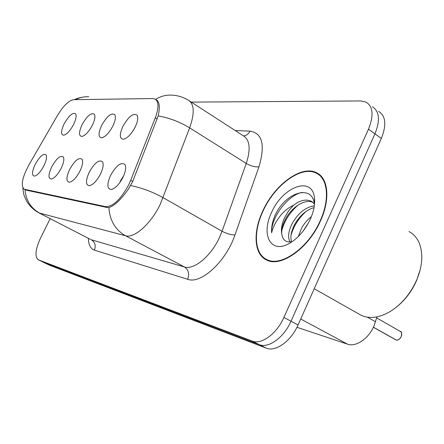 <?xml version="1.0" encoding="UTF-8"?>
<svg xmlns="http://www.w3.org/2000/svg" width="444" height="444" viewBox="0 0 444 444"><rect width="100%" height="100%" fill="white"/><g stroke="black" fill="none" stroke-linecap="round" stroke-linejoin="round"><path stroke-width="0.67" d="M101.571 125.53C107.021 116.051 111.45 112.465 114.863 114.774C115.967 117.066 115.301 120.807 112.87 126.002C109.185 132.884 105.472 136.819 101.737 137.807C98.213 137.351 98.157 133.256 101.571 125.53M82.046 124.714C87.202 115.723 91.336 112.26 94.45 114.324C95.477 116.483 94.8 120.091 92.413 125.147C88.861 131.757 85.359 135.525 81.901 136.463C78.693 136.014 78.743 132.096 82.046 124.714M64.086 123.959C68.97 115.418 72.844 112.066 75.702 113.914C76.662 115.956 75.968 119.436 73.632 124.359C70.202 130.719 66.889 134.338 63.681 135.226C60.75 134.782 60.889 131.03 64.086 123.959M122.871 126.418C128.655 116.395 133.422 112.682 137.168 115.285C138.356 117.716 137.712 121.601 135.237 126.94C131.407 134.121 127.461 138.234 123.41 139.277C119.519 138.811 119.342 134.526 122.871 126.418M134.854 127.694L132.639 131.413M89.161 172.355C94.622 162.793 99.084 159.274 102.558 161.799C103.785 164.336 103.097 168.404 100.499 174.004C96.87 180.847 93.185 184.748 89.449 185.709C85.614 185.17 85.514 180.719 89.161 172.355M99.833 175.302L99.223 176.379M69.608 169.503C74.764 160.445 78.932 157.043 82.096 159.291C83.233 161.672 82.528 165.579 79.981 171.018C76.479 177.589 72.999 181.33 69.547 182.24C66.067 181.713 66.089 177.467 69.608 169.503M51.659 166.889C56.555 158.286 60.451 154.989 63.348 156.998C64.402 159.241 63.681 162.998 61.189 168.276C57.809 174.603 54.512 178.194 51.31 179.06C48.141 178.544 48.257 174.486 51.659 166.889M35.132 164.48C39.782 156.288 43.445 153.091 46.109 154.901C47.086 157.01 46.354 160.634 43.917 165.762C40.648 171.856 37.518 175.313 34.538 176.129C31.646 175.63 31.84 171.745 35.132 164.48M110.55 175.469C116.345 165.351 121.157 161.716 124.986 164.558C126.312 167.271 125.646 171.512 122.994 177.284C119.225 184.415 115.318 188.489 111.261 189.505C107.01 188.955 106.771 184.277 110.55 175.469M123.626 175.902L120.801 180.242L119.858 182.54M376.984 316.872L373.998 325.935C368.703 338.633 355.872 347.308 347.552 344.172L296.947 327.289M130.686 180.342L128.816 184.599C120.862 199.301 113.131 206.649 105.622 206.649L24.181 189.216C20.607 185.703 22.156 177.667 28.816 165.107L57.404 115.573C63.342 105.805 68.72 100.505 73.543 99.672L152.797 98.546L154.917 98.962C158.858 101.365 158.98 107.642 155.295 117.793L130.686 180.342L132.695 181.485M320.529 220.818C330.514 199.14 328.249 177.966 316.55 172.727C301.404 164.702 274.298 184.926 262.704 211.15C252.803 232.14 253.979 254.24 266.528 259.973C280.586 267.904 308.586 248.446 320.529 220.818M320.868 175.88L319.913 175.552M156.305 99.811C159.496 101.598 160.123 106.976 158.186 115.934L132.701 181.468L128.438 189.016C120.979 199.672 114.463 205.844 108.897 207.531L107.259 207.52L26.163 190.137M50.166 218.642L40.443 238.3C35.331 249.545 34.632 256.721 38.345 259.823L43.939 262.526L259.207 344.611C268.47 348.645 283.966 337.523 291.009 321.223L374.941 133.827C380.336 120.302 379.476 111.278 372.366 106.743C379.476 111.278 380.336 120.302 374.941 133.827L291.009 321.223C283.966 337.523 268.47 348.645 259.207 344.611L43.651 262.398M38.345 259.823L252.092 341.042C261.3 345.044 276.795 333.821 283.899 317.443L368.476 129.193C373.92 115.618 373.104 106.577 366.045 102.081L360.783 100.943L191.275 102.109M268.243 260.356L268.764 260.844M43.728 262.437L49.29 265.129L266.245 348.146C275.569 352.209 291.064 341.192 298.052 324.964L381.341 138.411C386.685 124.947 385.781 115.928 378.627 111.355M395.587 339.749L396.098 339.938M396.32 340.043L373.426 327.2M395.993 339.949L373.398 327.256M262.981 211.2C253.174 231.973 254.345 253.84 266.761 259.512C280.68 267.36 308.386 248.096 320.207 220.762C330.086 199.312 327.85 178.349 316.267 173.166C301.282 165.224 274.453 185.237 262.981 211.2M359.007 314.075L361.061 315.234C369.491 319.158 379.27 317.876 390.393 311.394C401.753 304.173 410.511 293.723 416.661 280.042C420.102 271.944 421.817 264.136 421.8 256.61C421.428 244.344 417.171 235.997 409.024 231.568M397.658 306.094C405.777 299.267 412.082 290.748 416.583 280.541L420.08 270.03M298.296 236.597L301.52 228.321C303.957 223.804 307.259 219.874 311.427 216.539M302.852 231.463L308.524 222.783M289.976 241.891C287.557 237.296 288.406 230.958 292.524 222.871C298.462 212.843 305.733 207.148 314.335 205.788M291.519 241.664C290.104 236.935 291.192 231.13 294.783 224.242C299.9 215.468 306.316 209.918 314.041 207.592M314.446 197.647C312.149 175.369 282.306 187.007 271.506 212.621C261.133 233.794 269.941 253.285 287.69 244.317C297.03 239.488 304.578 231.091 310.339 219.114C313.847 211.161 315.212 204.007 314.446 197.647L314.352 203.957C312.471 185.22 289.011 191.297 277.583 210.584L275.535 214.291C272.527 220.968 271.217 227.134 271.611 232.789C272.91 227.361 275.724 221.822 280.064 216.161C283.816 211.35 288.289 207.737 293.484 205.322L288.406 211.111L284.432 217.971C281.69 224.137 280.824 229.592 281.835 234.343C281.302 229.742 282.589 224.536 285.692 218.731C291.891 207.254 304.861 198.468 312.942 202.386M293.484 205.322C299.872 200.311 305.738 198.923 311.078 201.149L314.341 203.852M281.835 234.343C282.728 239.888 285.72 242.374 290.809 241.797M271.611 232.789C270.834 217.926 287.507 195.177 302.17 192.374M281.729 230.936C284.154 221.212 289.599 212.598 298.057 205.089M290.97 235.653C293.351 226.507 298.479 218.354 306.366 211.189M367.46 317.205L375.519 321.778M155.295 117.793L157.232 118.998M24.742 189.405L26.135 190.132M105.622 206.649L107.215 207.509M300.71 319.008L347.552 344.172M235.198 130.53L249.978 131.135C262.415 133.089 265.407 144.994 258.946 166.85L234.965 234.915C226.079 261.522 200.849 284.537 187.634 279.282L94.383 250.122C96.071 245.66 95.077 242.213 91.403 239.788L184.393 266.955C193.867 270.302 211.033 256.188 219.541 237.357L222.056 231.241L246.254 163.448C250.893 149.012 249.894 139.782 243.268 135.753L189.821 101.165M94.383 250.122C90.509 248.74 88.506 244.811 88.373 238.334M90.293 239.322L38.639 212.698M155.633 99.384C160.778 96.165 166.25 94.75 172.056 95.138C177.861 95.466 183.267 97.136 188.267 100.161C194.35 103.818 194.811 113.053 189.655 127.872L160.389 203.99C151.31 223.493 134.271 238.661 125.497 235.747C115.329 229.887 109.796 220.479 108.897 207.531M130.658 185.559C141.891 187.879 152.708 191.913 163.103 197.669L222.056 231.241C226.773 233.711 231.074 234.937 234.965 234.915M25.025 189.66C25.919 200.333 30.791 208.153 39.649 213.109L125.497 235.747L184.393 266.955C188.539 269.797 189.616 273.904 187.634 279.282M75.563 99.645C79.737 97.458 84.138 96.515 88.761 96.809M258.946 166.85C255.034 167.172 250.805 166.039 246.254 163.448L189.655 127.872C179.742 121.845 169.253 117.865 158.186 115.934M38.55 259.912L49.29 265.129M252.092 341.042L266.245 348.146M283.899 317.443L298.052 324.964M368.476 129.193L381.341 138.411M243.567 135.914C246.387 135.614 248.523 134.027 249.978 131.135M401.576 335.536L401.232 336.585C402.114 334.127 401.798 332.401 400.283 331.396C401.559 331.274 401.892 333.017 401.265 336.613C399.628 339.349 397.968 340.487 396.292 340.043M396.27 340.032C398.29 340.254 399.944 339.105 401.226 336.58M401.221 336.608L399.783 338.716M115.096 115.268L114.863 114.774M94.644 114.713L94.45 114.324M75.857 114.225L75.702 113.914M137.462 115.912L137.168 115.285M102.78 162.238L102.558 161.799M82.273 159.629L82.096 159.291M125.269 165.135L124.986 164.558M155.85 99.55L157.27 100.449M319.713 174.797L316.55 172.727M90.659 239.521L38.933 212.848C33.761 210.079 29.687 206.205 26.701 201.226L24.459 196.287C23.826 195.127 23.293 192.335 22.872 187.906M74.442 99.661C76.884 98.368 80.275 97.441 84.599 96.875M373.387 327.278L395.998 339.954M400.283 331.396L376.667 317.926M269.453 261.039L266.761 259.512M361.061 315.234L314.224 288.739M312.582 202.092L311.078 201.149M290.309 242.907L287.69 244.317"/></g></svg>
